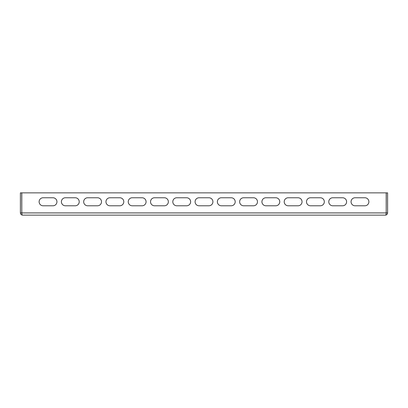 <?xml version="1.0" encoding="UTF-8"?>
<svg xmlns="http://www.w3.org/2000/svg" width="408" height="408" viewBox="0 0 408 408"><rect width="100%" height="100%" fill="white"/><g stroke="black" fill="none" stroke-linecap="round" stroke-linejoin="round"><path stroke-width="0.61" d="M385.371 215.138L22.629 215.138C22.129 215.001 21.854 214.256 21.797 212.915L21.797 192.862L386.203 192.862L386.203 212.915C386.147 214.256 385.871 215.001 385.371 215.138C386.718 215.001 387.457 214.256 387.6 212.915L387.6 192.862L386.264 192.862L386.187 213.267M43.126 205.785L52.933 205.785A4.009 4.009 0 0 0 56.942 201.771A4.009 4.009 0 0 0 52.933 197.763L43.126 197.763A4.009 4.009 0 0 0 39.117 201.771A4.009 4.009 0 0 0 43.126 205.785A4.009 4.009 0 0 1 39.117 201.771A4.009 4.009 0 0 1 43.126 197.763M65.407 205.785L75.215 205.785A4.009 4.009 0 0 0 79.223 201.771A4.009 4.009 0 0 0 75.215 197.763L65.407 197.763A4.009 4.009 0 0 0 61.399 201.771A4.009 4.009 0 0 0 65.407 205.785A4.009 4.009 0 0 1 61.399 201.771A4.009 4.009 0 0 1 65.407 197.763M87.689 205.785L97.497 205.785A4.009 4.009 0 0 0 101.505 201.771A4.009 4.009 0 0 0 97.497 197.763L87.689 197.763A4.009 4.009 0 0 0 83.681 201.771A4.009 4.009 0 0 0 87.689 205.785A4.009 4.009 0 0 1 83.681 201.771A4.009 4.009 0 0 1 87.689 197.763M109.971 205.785L119.773 205.785A4.009 4.009 0 0 0 123.787 201.771A4.009 4.009 0 0 0 119.773 197.763L109.971 197.763A4.009 4.009 0 0 0 105.963 201.771A4.009 4.009 0 0 0 109.971 205.785A4.009 4.009 0 0 1 105.963 201.771A4.009 4.009 0 0 1 109.971 197.763M132.253 205.785L142.055 205.785A4.009 4.009 0 0 0 146.069 201.771A4.009 4.009 0 0 0 142.055 197.763L132.253 197.763A4.009 4.009 0 0 0 128.245 201.771A4.009 4.009 0 0 0 132.253 205.785A4.009 4.009 0 0 1 128.245 201.771A4.009 4.009 0 0 1 132.253 197.763M154.535 205.785L164.337 205.785A4.009 4.009 0 0 0 168.351 201.771A4.009 4.009 0 0 0 164.337 197.763L154.535 197.763A4.009 4.009 0 0 0 150.526 201.771A4.009 4.009 0 0 0 154.535 205.785A4.009 4.009 0 0 1 150.526 201.771A4.009 4.009 0 0 1 154.535 197.763M176.817 205.785L186.619 205.785A4.009 4.009 0 0 0 190.633 201.771A4.009 4.009 0 0 0 186.619 197.763L176.817 197.763A4.009 4.009 0 0 0 172.803 201.771A4.009 4.009 0 0 0 176.817 205.785A4.009 4.009 0 0 1 172.803 201.771A4.009 4.009 0 0 1 176.817 197.763M355.067 205.785L364.874 205.785A4.009 4.009 0 0 0 368.883 201.771A4.009 4.009 0 0 0 364.874 197.763L355.067 197.763A4.009 4.009 0 0 0 351.059 201.771A4.009 4.009 0 0 0 355.067 205.785A4.009 4.009 0 0 1 351.059 201.771A4.009 4.009 0 0 1 355.067 197.763M332.785 205.785L342.593 205.785A4.009 4.009 0 0 0 346.601 201.771A4.009 4.009 0 0 0 342.593 197.763L332.785 197.763A4.009 4.009 0 0 0 328.777 201.771A4.009 4.009 0 0 0 332.785 205.785A4.009 4.009 0 0 1 328.777 201.771A4.009 4.009 0 0 1 332.785 197.763M310.503 205.785L320.311 205.785A4.009 4.009 0 0 0 324.319 201.771A4.009 4.009 0 0 0 320.311 197.763L310.503 197.763A4.009 4.009 0 0 0 306.495 201.771A4.009 4.009 0 0 0 310.503 205.785A4.009 4.009 0 0 1 306.495 201.771A4.009 4.009 0 0 1 310.503 197.763M288.226 205.785L298.029 205.785A4.009 4.009 0 0 0 302.037 201.771A4.009 4.009 0 0 0 298.029 197.763L288.226 197.763A4.009 4.009 0 0 0 284.213 201.771A4.009 4.009 0 0 0 288.226 205.785A4.009 4.009 0 0 1 284.213 201.771A4.009 4.009 0 0 1 288.226 197.763M265.945 205.785L275.747 205.785A4.009 4.009 0 0 0 279.755 201.771A4.009 4.009 0 0 0 275.747 197.763L265.945 197.763A4.009 4.009 0 0 0 261.931 201.771A4.009 4.009 0 0 0 265.945 205.785A4.009 4.009 0 0 1 261.931 201.771A4.009 4.009 0 0 1 265.945 197.763M243.663 205.785L253.465 205.785A4.009 4.009 0 0 0 257.474 201.771A4.009 4.009 0 0 0 253.465 197.763L243.663 197.763A4.009 4.009 0 0 0 239.649 201.771A4.009 4.009 0 0 0 243.663 205.785A4.009 4.009 0 0 1 239.649 201.771A4.009 4.009 0 0 1 243.663 197.763M221.381 205.785L231.183 205.785A4.009 4.009 0 0 0 235.197 201.771A4.009 4.009 0 0 0 231.183 197.763L221.381 197.763A4.009 4.009 0 0 0 217.367 201.771A4.009 4.009 0 0 0 221.381 205.785A4.009 4.009 0 0 1 217.367 201.771A4.009 4.009 0 0 1 221.381 197.763M199.099 205.785L208.901 205.785A4.009 4.009 0 0 0 212.915 201.771A4.009 4.009 0 0 0 208.901 197.763L199.099 197.763A4.009 4.009 0 0 0 195.085 201.771A4.009 4.009 0 0 0 199.099 205.785A4.009 4.009 0 0 1 195.085 201.771A4.009 4.009 0 0 1 199.099 197.763M22.629 215.138C21.282 215.001 20.543 214.256 20.4 212.915L20.4 192.862L21.736 192.862L21.813 213.267M52.933 205.785A4.009 4.009 0 0 0 56.942 201.771A4.009 4.009 0 0 0 52.933 197.763M75.215 205.785A4.009 4.009 0 0 0 79.223 201.771A4.009 4.009 0 0 0 75.215 197.763M97.497 205.785A4.009 4.009 0 0 0 101.505 201.771A4.009 4.009 0 0 0 97.497 197.763M119.773 205.785A4.009 4.009 0 0 0 123.787 201.771A4.009 4.009 0 0 0 119.773 197.763M142.055 205.785A4.009 4.009 0 0 0 146.069 201.771A4.009 4.009 0 0 0 142.055 197.763M164.337 205.785A4.009 4.009 0 0 0 168.351 201.771A4.009 4.009 0 0 0 164.337 197.763M186.619 205.785A4.009 4.009 0 0 0 190.633 201.771A4.009 4.009 0 0 0 186.619 197.763M364.874 205.785A4.009 4.009 0 0 0 368.883 201.771A4.009 4.009 0 0 0 364.874 197.763M342.593 205.785A4.009 4.009 0 0 0 346.601 201.771A4.009 4.009 0 0 0 342.593 197.763M320.311 205.785A4.009 4.009 0 0 0 324.319 201.771A4.009 4.009 0 0 0 320.311 197.763M298.029 205.785A4.009 4.009 0 0 0 302.037 201.771A4.009 4.009 0 0 0 298.029 197.763M275.747 205.785A4.009 4.009 0 0 0 279.755 201.771A4.009 4.009 0 0 0 275.747 197.763M253.465 205.785A4.009 4.009 0 0 0 257.474 201.771A4.009 4.009 0 0 0 253.465 197.763M231.183 205.785A4.009 4.009 0 0 0 235.197 201.771A4.009 4.009 0 0 0 231.183 197.763M208.901 205.785A4.009 4.009 0 0 0 212.915 201.771A4.009 4.009 0 0 0 208.901 197.763M21.797 212.915L386.203 212.915M20.4 212.915L21.736 212.915M387.6 212.915L386.264 212.915"/></g></svg>
